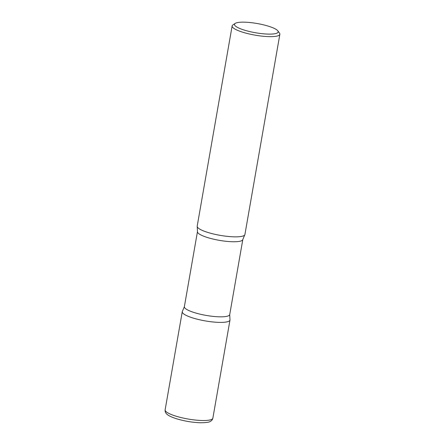 <?xml version="1.0" encoding="UTF-8"?>
<svg xmlns="http://www.w3.org/2000/svg" width="445" height="445" viewBox="0 0 445 445"><rect width="100%" height="100%" fill="white"/><g stroke="black" fill="none" stroke-linecap="round" stroke-linejoin="round"><path stroke-width="0.67" d="M165.134 409.817L182.261 311.695A24.225 5.117 9.9 0 0 192.663 317.908A24.225 5.117 9.9 0 0 216.893 322.286A24.225 5.117 9.9 0 0 229.993 320.022L212.866 418.15C212.504 419.668 211.636 420.753 210.263 421.409C209.267 422.288 205.902 422.733 200.155 422.75C192.134 422.427 184.191 421.081 176.326 418.706C169.617 416.503 167.448 414.868 166.491 413.783C165.412 412.693 164.962 411.375 165.134 409.817A24.225 5.117 9.9 0 0 175.541 416.031A24.225 5.117 9.9 0 0 199.766 420.414A24.225 5.117 9.9 0 0 212.866 418.15M235.188 23.418L232.885 24.953A24.225 5.117 9.9 0 0 232.134 25.944L197.191 226.149A24.225 5.117 9.9 0 0 207.593 232.362A24.225 5.117 9.9 0 0 231.823 236.74A24.225 5.117 9.9 0 0 244.922 234.482L279.866 34.276A24.225 5.117 9.9 0 0 279.488 33.086L277.847 30.861A22.178 4.684 9.9 0 0 268.663 26.261A22.178 4.684 9.9 0 0 235.188 23.418A22.178 4.684 9.9 0 0 244.021 30.01A22.178 4.684 9.9 0 0 268.257 34.104A22.178 4.684 9.9 0 0 277.847 30.861M232.134 25.944A24.225 5.117 9.9 0 0 242.536 32.157A24.225 5.117 9.9 0 0 266.761 36.54A24.225 5.117 9.9 0 0 279.866 34.276M229.959 319.493A24.225 5.117 -170.1 0 1 225.854 322.069A24.225 5.117 -170.1 0 1 197.524 319.271A24.225 5.117 -170.1 0 1 182.472 311.205L184.369 306.666A23.018 4.862 -170.1 0 0 199.95 314.131A23.018 4.862 -170.1 0 0 225.782 316.523A23.018 4.862 -170.1 0 0 229.715 314.582L229.959 319.493M197.469 231.595A23.018 4.862 -170.1 0 0 213.055 239.054A23.018 4.862 -170.1 0 0 238.882 241.451A23.018 4.862 -170.1 0 0 242.814 239.505L244.711 234.966A24.225 5.117 -170.1 0 1 240.784 236.529A24.225 5.117 -170.1 0 1 214.751 234.276A24.225 5.117 -170.1 0 1 197.224 226.683L197.469 231.595L184.369 306.666M242.814 239.505L229.715 314.582"/></g></svg>
